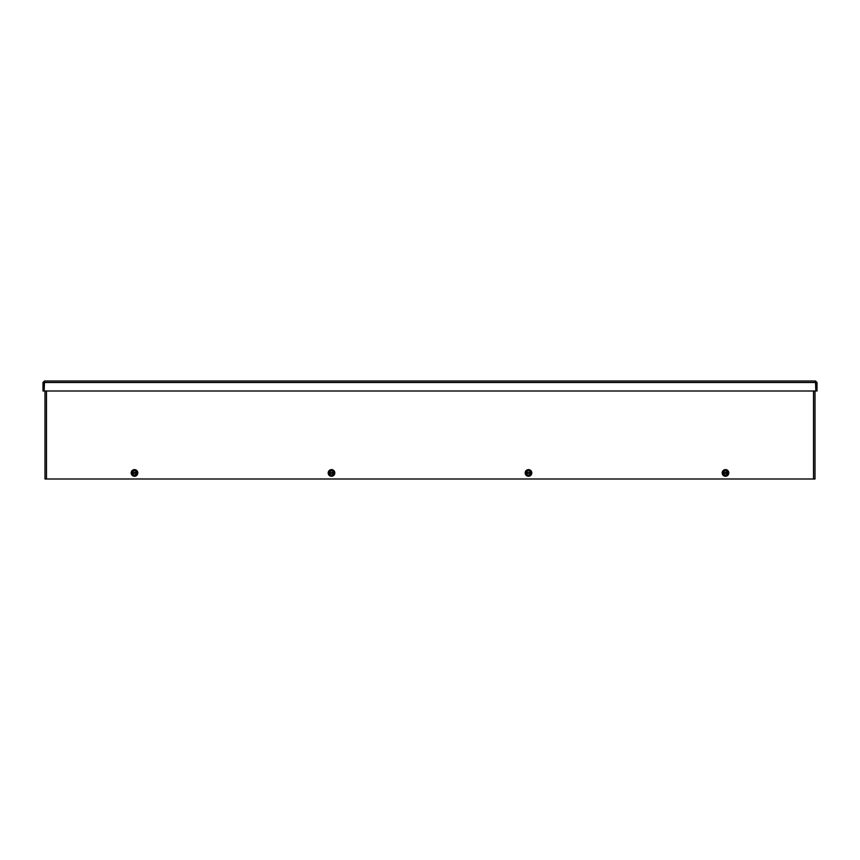 <?xml version="1.0" encoding="UTF-8"?>
<svg xmlns="http://www.w3.org/2000/svg" width="860" height="860" viewBox="0 0 860 860"><rect width="100%" height="100%" fill="white"/><g stroke="black" fill="none" stroke-linecap="round" stroke-linejoin="round"><path stroke-width="1.29" d="M815 478.998L815 390.999L815 478.998L44.999 478.998L44.999 390.999M815.506 381.002L815.828 390.999L44.172 390.999L44.494 381.002L815.506 381.002L817 382.496L817 390.999L816.011 390.999L816.011 382.496L817 382.496M44.494 381.002L43 382.496L43 390.999L43.989 390.999L43.989 382.496L43 382.496M722.185 472.935A3.311 3.311 0 0 1 727.151 470.065A3.311 3.311 0 0 1 727.151 475.806A3.311 3.311 0 0 1 722.185 472.935M722.991 474.376L723.282 473.312A2.247 2.247 0 0 0 727.711 473.312L728.001 474.376L728.001 473.312A2.505 2.505 0 0 1 723.024 473.312L722.991 474.376L725.496 475.827L728.001 474.376M727.968 473.312L728.001 471.495L727.711 472.559A2.247 2.247 0 0 0 723.282 472.559L722.991 471.495L722.991 473.312M723.475 473.312L727.517 473.312A2.053 2.053 0 0 1 723.475 473.312L723.475 473.312M727.517 472.559L723.475 472.559A2.053 2.053 0 0 1 727.517 472.559M722.991 472.559L723.024 472.559A2.505 2.505 0 0 1 726.743 470.775L725.496 470.054L722.991 471.495M728.001 472.559L727.968 472.559A2.505 2.505 0 0 0 726.743 470.775L728.001 471.495M525.181 472.935A3.311 3.311 0 0 1 530.147 470.065A3.311 3.311 0 0 1 530.147 475.806A3.311 3.311 0 0 1 525.181 472.935M525.997 474.376L526.277 473.312A2.247 2.247 0 0 0 530.717 473.312L530.964 473.312A2.505 2.505 0 0 1 526.019 473.312L525.997 474.376L528.491 475.827L530.996 474.376L530.996 473.312L530.996 474.376M530.996 473.312L530.996 471.495L530.717 472.559A2.247 2.247 0 0 0 526.277 472.559L525.997 471.495L525.997 472.559A2.505 2.505 0 0 1 529.749 470.775L528.491 470.054L525.997 471.495M526.471 473.312L530.523 473.312A2.053 2.053 0 0 1 526.471 473.312L526.471 473.312M530.523 472.559L526.471 472.559A2.053 2.053 0 0 1 530.523 472.559M530.996 472.559L530.964 472.559A2.505 2.505 0 0 0 529.749 470.775L530.996 471.495M525.997 473.312L525.997 472.559M328.187 472.935A3.311 3.311 0 0 1 333.153 470.065A3.311 3.311 0 0 1 333.153 475.806A3.311 3.311 0 0 1 328.187 472.935M328.993 474.376L329.272 473.312A2.247 2.247 0 0 0 333.712 473.312L333.97 473.312A2.505 2.505 0 0 1 329.025 473.312L328.993 474.376L331.498 475.827L333.992 474.376L333.992 473.312L333.992 474.376M333.992 473.312L333.992 471.495L333.712 472.559A2.247 2.247 0 0 0 329.272 472.559L328.993 471.495L328.993 472.559A2.505 2.505 0 0 1 332.745 470.775L331.498 470.054L328.993 471.495M329.477 473.312L333.519 473.312A2.053 2.053 0 0 1 329.477 473.312L329.477 473.312M333.519 472.559L329.477 472.559A2.053 2.053 0 0 1 333.519 472.559M333.992 472.559L333.97 472.559A2.505 2.505 0 0 0 332.745 470.775L333.992 471.495M328.993 473.312L328.993 472.559M131.182 472.935A3.311 3.311 0 0 1 136.149 470.065A3.311 3.311 0 0 1 136.149 475.806A3.311 3.311 0 0 1 131.182 472.935M131.999 474.376L132.279 473.312A2.247 2.247 0 0 0 136.719 473.312L136.966 473.312A2.505 2.505 0 0 1 132.021 473.312L131.999 474.376L134.493 475.827L136.998 474.376L136.998 473.312L136.998 474.376M136.998 473.312L136.998 471.495L136.719 472.559A2.247 2.247 0 0 0 132.279 472.559L131.999 471.495L131.999 472.559A2.505 2.505 0 0 1 135.751 470.775L134.493 470.054L131.999 471.495M132.472 473.312L136.514 473.312A2.053 2.053 0 0 1 132.472 473.312L132.472 473.312M136.514 472.559L132.472 472.559A2.053 2.053 0 0 1 136.514 472.559M136.998 472.559L136.966 472.559A2.505 2.505 0 0 0 135.751 470.775L136.998 471.495M131.999 473.312L131.999 472.559M815.828 382.496L44.172 382.496M813.506 478.998L813.506 390.999M46.494 390.999L46.494 478.998"/></g></svg>

